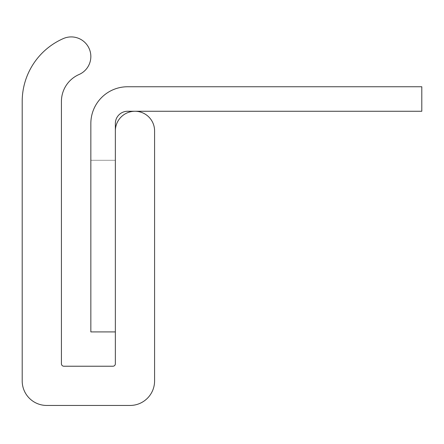 <?xml version="1.0" encoding="UTF-8"?>
<svg xmlns="http://www.w3.org/2000/svg" width="444" height="444" viewBox="0 0 444 444"><rect width="100%" height="100%" fill="white"/><g stroke="black" fill="none" stroke-linecap="round" stroke-linejoin="round"><path stroke-width="0.33" stroke-dasharray="2.22 1.67" d="M115.357 331.907L115.357 123.526A12.26 12.26 0 0 1 127.617 111.266L421.8 111.266L421.8 86.752L127.617 86.752A36.774 36.774 0 0 0 90.842 123.526L90.842 331.907L115.357 331.907L115.357 123.526A12.26 12.26 0 0 1 127.617 111.266L421.8 111.266L421.8 86.752L127.617 86.752A36.774 36.774 0 0 0 90.842 123.526L90.842 160.295L115.357 160.295L115.357 123.526A12.26 12.26 0 0 1 127.617 111.266L421.8 111.266L421.8 86.752L127.617 86.752A36.774 36.774 0 0 0 90.842 123.526L90.842 160.295L115.357 160.295L115.357 123.526A12.26 12.26 0 0 1 127.617 111.266L421.8 111.266L421.8 86.752L127.617 86.752A36.774 36.774 0 0 0 90.842 123.526L90.842 160.295L115.357 160.295L115.357 123.526A12.26 12.26 0 0 1 127.617 111.266L421.8 111.266L421.8 86.752L127.617 86.752A36.774 36.774 0 0 0 90.842 123.526L90.842 160.295L115.357 160.295L115.357 123.526A12.26 12.26 0 0 1 127.617 111.266L421.8 111.266L421.8 86.752L127.617 86.752A36.774 36.774 0 0 0 90.842 123.526L90.842 160.295L115.357 160.295L115.357 123.526A12.26 12.26 0 0 1 127.617 111.266L421.8 111.266L421.8 86.752L127.617 86.752A36.774 36.774 0 0 0 90.842 123.526L90.842 160.295L115.357 160.295L115.357 123.526A12.26 12.26 0 0 1 127.617 111.266L421.8 111.266L421.8 86.752L127.617 86.752A36.774 36.774 0 0 0 90.842 123.526L90.842 160.295L115.357 160.295L115.357 123.526A12.26 12.26 0 0 1 127.617 111.266L421.8 111.266L421.8 86.752L127.617 86.752A36.774 36.774 0 0 0 90.842 123.526L90.842 160.295L115.357 160.295L115.357 123.526A12.26 12.26 0 0 1 127.617 111.266L421.8 111.266L421.8 86.752L127.617 86.752A36.774 36.774 0 0 0 90.842 123.526L90.842 160.295L115.357 160.295L115.357 123.526A12.26 12.26 0 0 1 127.617 111.266L421.8 111.266L421.8 86.752L127.617 86.752A36.774 36.774 0 0 0 90.842 123.526L90.842 160.295L115.357 160.295L115.357 123.526A12.26 12.26 0 0 1 127.617 111.266L421.8 111.266L421.8 86.752L127.617 86.752A36.774 36.774 0 0 0 90.842 123.526L90.842 160.295L115.357 160.295L115.357 123.526A12.26 12.26 0 0 1 127.617 111.266L421.8 111.266L421.8 86.752L127.617 86.752A36.774 36.774 0 0 0 90.842 123.526L90.842 160.295L115.357 160.295L115.357 123.526A12.26 12.26 0 0 1 127.617 111.266L421.8 111.266L421.8 86.752L127.617 86.752A36.774 36.774 0 0 0 90.842 123.526L90.842 160.295L115.357 160.295L115.357 123.526A12.26 12.26 0 0 1 127.617 111.266L421.8 111.266L421.8 86.752L127.617 86.752A36.774 36.774 0 0 0 90.842 123.526L90.842 160.295L115.357 160.295L115.357 123.526A12.26 12.26 0 0 1 127.617 111.266L421.8 111.266L421.8 86.752L127.617 86.752A36.774 36.774 0 0 0 90.842 123.526L90.842 160.295L115.357 160.295L115.357 123.526A12.26 12.26 0 0 1 127.617 111.266L421.8 111.266L421.8 86.752L127.617 86.752A36.774 36.774 0 0 0 90.842 123.526L90.842 160.295L115.357 160.295L115.357 123.526A12.26 12.26 0 0 1 127.617 111.266L421.8 111.266L421.8 86.752L127.617 86.752A36.774 36.774 0 0 0 90.842 123.526L90.842 160.295L115.357 160.295L115.357 123.526A12.26 12.26 0 0 1 127.617 111.266L421.8 111.266L421.8 86.752L127.617 86.752A36.774 36.774 0 0 0 90.842 123.526L90.842 160.295L115.357 160.295L115.357 123.526A12.26 12.26 0 0 1 127.617 111.266L421.8 111.266L421.8 86.752L127.617 86.752A36.774 36.774 0 0 0 90.842 123.526L90.842 160.295L115.357 160.295L115.357 123.526A12.26 12.26 0 0 1 127.617 111.266L421.8 111.266L421.8 86.752L127.617 86.752A36.774 36.774 0 0 0 90.842 123.526L90.842 160.295L115.357 160.295L115.357 123.526A12.26 12.26 0 0 1 127.617 111.266L421.8 111.266L421.8 86.752L127.617 86.752A36.774 36.774 0 0 0 90.842 123.526L90.842 160.295L115.357 160.295L115.357 123.526A12.26 12.26 0 0 1 127.617 111.266L421.8 111.266L421.8 86.752L127.617 86.752A36.774 36.774 0 0 0 90.842 123.526L90.842 160.295L115.357 160.295L115.357 123.526A12.26 12.26 0 0 1 127.617 111.266L421.8 111.266L421.8 86.752L127.617 86.752A36.774 36.774 0 0 0 90.842 123.526L90.842 160.295L115.357 160.295L115.357 123.526A12.26 12.26 0 0 1 127.617 111.266L421.8 111.266L421.8 86.752L127.617 86.752A36.774 36.774 0 0 0 90.842 123.526L90.842 160.295L115.357 160.295L115.357 123.526A12.26 12.26 0 0 1 127.617 111.266L421.8 111.266L421.8 86.752L127.617 86.752A36.774 36.774 0 0 0 90.842 123.526L90.842 160.295L115.357 160.295L115.357 123.526A12.26 12.26 0 0 1 127.617 111.266L421.8 111.266L421.8 86.752L127.617 86.752A36.774 36.774 0 0 0 90.842 123.526L90.842 160.295L115.357 160.295L115.357 123.526A12.26 12.26 0 0 1 127.617 111.266L421.8 111.266L421.8 86.752L127.617 86.752A36.774 36.774 0 0 0 90.842 123.526L90.842 160.295L115.357 160.295L115.357 123.526A12.26 12.26 0 0 1 127.617 111.266L421.8 111.266L421.8 86.752L127.617 86.752A36.774 36.774 0 0 0 90.842 123.526L90.842 160.295L115.357 160.295L115.357 123.526A12.26 12.26 0 0 1 127.617 111.266L421.8 111.266L421.8 86.752L127.617 86.752A36.774 36.774 0 0 0 90.842 123.526L90.842 160.295L115.357 160.295L115.357 123.526A12.26 12.26 0 0 1 127.617 111.266L421.8 111.266L421.8 86.752L127.617 86.752A36.774 36.774 0 0 0 90.842 123.526L90.842 160.295L115.357 160.295L115.357 123.526A12.26 12.26 0 0 1 127.617 111.266L421.8 111.266L421.8 86.752L127.617 86.752A36.774 36.774 0 0 0 90.842 123.526L90.842 160.295L115.357 160.295L115.357 123.526A12.26 12.26 0 0 1 127.617 111.266L421.8 111.266L421.8 86.752L127.617 86.752A36.774 36.774 0 0 0 90.842 123.526L90.842 160.295L115.357 160.295L115.357 123.526A12.26 12.26 0 0 1 127.617 111.266L421.8 111.266L421.8 86.752L127.617 86.752A36.774 36.774 0 0 0 90.842 123.526L90.842 160.295L115.357 160.295L115.357 123.526A12.26 12.26 0 0 1 127.617 111.266L421.8 111.266L421.8 86.752L127.617 86.752A36.774 36.774 0 0 0 90.842 123.526L90.842 160.295L115.357 160.295L115.357 123.526A12.26 12.26 0 0 1 127.617 111.266L421.8 111.266L421.8 86.752L127.617 86.752A36.774 36.774 0 0 0 90.842 123.526L90.842 160.295L115.357 160.295L115.357 123.526A12.26 12.26 0 0 1 127.617 111.266L421.8 111.266L421.8 86.752L127.617 86.752A36.774 36.774 0 0 0 90.842 123.526L90.842 160.295L115.357 160.295L115.357 123.526A12.26 12.26 0 0 1 127.617 111.266L421.8 111.266L421.8 86.752L127.617 86.752A36.774 36.774 0 0 0 90.842 123.526L90.842 160.295L115.357 160.295L115.357 123.526A12.26 12.26 0 0 1 127.617 111.266L421.8 111.266L421.8 86.752L127.617 86.752A36.774 36.774 0 0 0 90.842 123.526L90.842 160.295L115.357 160.295L115.357 123.526A12.26 12.26 0 0 1 127.617 111.266L421.8 111.266L421.8 86.752L127.617 86.752A36.774 36.774 0 0 0 90.842 123.526L90.842 160.295L115.357 160.295L115.357 123.526A12.26 12.26 0 0 1 127.617 111.266L421.8 111.266L421.8 86.752L127.617 86.752A36.774 36.774 0 0 0 90.842 123.526L90.842 160.295L115.357 160.295L115.357 123.526A12.26 12.26 0 0 1 127.617 111.266L421.8 111.266L421.8 86.752L127.617 86.752A36.774 36.774 0 0 0 90.842 123.526L90.842 160.295L115.357 160.295L115.357 123.526A12.26 12.26 0 0 1 127.617 111.266L421.8 111.266L421.8 86.752L127.617 86.752A36.774 36.774 0 0 0 90.842 123.526L90.842 160.295L115.357 160.295L115.357 123.526A12.26 12.26 0 0 1 127.617 111.266L421.8 111.266L421.8 86.752L127.617 86.752A36.774 36.774 0 0 0 90.842 123.526L90.842 160.295L115.357 160.295L115.357 123.526A12.26 12.26 0 0 1 127.617 111.266L421.8 111.266L421.8 86.752L127.617 86.752A36.774 36.774 0 0 0 90.842 123.526L90.842 160.295L115.357 160.295L115.357 123.526A12.26 12.26 0 0 1 127.617 111.266L421.8 111.266L421.8 86.752L127.617 86.752A36.774 36.774 0 0 0 90.842 123.526L90.842 160.295L115.357 160.295L115.357 123.526A12.26 12.26 0 0 1 127.617 111.266L421.8 111.266L421.8 86.752L127.617 86.752A36.774 36.774 0 0 0 90.842 123.526L90.842 160.295L115.357 160.295L115.357 123.526A12.26 12.26 0 0 1 127.617 111.266L421.8 111.266L421.8 86.752L127.617 86.752A36.774 36.774 0 0 0 90.842 123.526L90.842 160.295L115.357 160.295L115.357 123.526A12.26 12.26 0 0 1 127.617 111.266L421.8 111.266L421.8 86.752L127.617 86.752A36.774 36.774 0 0 0 90.842 123.526L90.842 160.295L115.357 160.295L115.357 123.526A12.26 12.26 0 0 1 127.617 111.266L421.8 111.266L421.8 86.752L127.617 86.752A36.774 36.774 0 0 0 90.842 123.526L90.842 160.295L115.357 160.295L115.357 123.526A12.26 12.26 0 0 1 127.617 111.266L421.8 111.266L421.8 86.752L127.617 86.752A36.774 36.774 0 0 0 90.842 123.526L90.842 160.295L115.357 160.295L115.357 123.526A12.26 12.26 0 0 1 127.617 111.266L421.8 111.266L421.8 86.752L127.617 86.752A36.774 36.774 0 0 0 90.842 123.526L90.842 160.295L115.357 160.295L115.357 123.526A12.26 12.26 0 0 1 127.617 111.266L421.8 111.266L421.8 86.752L127.617 86.752A36.774 36.774 0 0 0 90.842 123.526L90.842 160.295L115.357 160.295L115.357 123.526A12.26 12.26 0 0 1 127.617 111.266L421.8 111.266L421.8 86.752L127.617 86.752A36.774 36.774 0 0 0 90.842 123.526L90.842 160.295L115.357 160.295L115.357 123.526M115.357 363.775L115.357 130.88A19.614 19.614 0 0 1 134.97 111.266A19.614 19.614 0 0 1 154.584 130.88L154.584 380.935A24.514 24.514 0 0 1 130.07 405.45L46.714 405.45A24.514 24.514 0 0 1 22.2 380.935L22.2 101.46A68.642 68.642 0 0 1 63.387 38.55A19.614 19.614 0 0 1 89.205 48.679A19.614 19.614 0 0 1 79.076 74.498A29.421 29.421 0 0 0 61.422 101.46L61.422 363.775A2.453 2.453 0 0 0 63.875 366.228L112.909 366.228A2.453 2.453 0 0 0 115.357 363.775M127.617 86.752A36.774 36.774 0 0 0 90.842 123.526A36.774 36.774 0 0 1 127.617 86.752A36.774 36.774 0 0 0 90.842 123.526A36.774 36.774 0 0 1 127.617 86.752A36.774 36.774 0 0 0 90.842 123.526A36.774 36.774 0 0 1 127.617 86.752A36.774 36.774 0 0 0 90.842 123.526A36.774 36.774 0 0 1 127.617 86.752A36.774 36.774 0 0 0 90.842 123.526A36.774 36.774 0 0 1 127.617 86.752A36.774 36.774 0 0 0 90.842 123.526A36.774 36.774 0 0 1 127.617 86.752A36.774 36.774 0 0 0 90.842 123.526A36.774 36.774 0 0 1 127.617 86.752A36.774 36.774 0 0 0 90.842 123.526A36.774 36.774 0 0 1 127.617 86.752A36.774 36.774 0 0 0 90.842 123.526A36.774 36.774 0 0 1 127.617 86.752A36.774 36.774 0 0 0 90.842 123.526A36.774 36.774 0 0 1 127.617 86.752A36.774 36.774 0 0 0 90.842 123.526A36.774 36.774 0 0 1 127.617 86.752A36.774 36.774 0 0 0 90.842 123.526A36.774 36.774 0 0 1 127.617 86.752A36.774 36.774 0 0 0 90.842 123.526A36.774 36.774 0 0 1 127.617 86.752A36.774 36.774 0 0 0 90.842 123.526A36.774 36.774 0 0 1 127.617 86.752A36.774 36.774 0 0 0 90.842 123.526A36.774 36.774 0 0 1 127.617 86.752A36.774 36.774 0 0 0 90.842 123.526A36.774 36.774 0 0 1 127.617 86.752A36.774 36.774 0 0 0 90.842 123.526A36.774 36.774 0 0 1 127.617 86.752A36.774 36.774 0 0 0 90.842 123.526A36.774 36.774 0 0 1 127.617 86.752A36.774 36.774 0 0 0 90.842 123.526A36.774 36.774 0 0 1 127.617 86.752A36.774 36.774 0 0 0 90.842 123.526A36.774 36.774 0 0 1 127.617 86.752A36.774 36.774 0 0 0 90.842 123.526A36.774 36.774 0 0 1 127.617 86.752A36.774 36.774 0 0 0 90.842 123.526A36.774 36.774 0 0 1 127.617 86.752A36.774 36.774 0 0 0 90.842 123.526A36.774 36.774 0 0 1 127.617 86.752A36.774 36.774 0 0 0 90.842 123.526A36.774 36.774 0 0 1 127.617 86.752A36.774 36.774 0 0 0 90.842 123.526A36.774 36.774 0 0 1 127.617 86.752A36.774 36.774 0 0 0 90.842 123.526A36.774 36.774 0 0 1 127.617 86.752A36.774 36.774 0 0 0 90.842 123.526L90.842 160.295L115.357 160.295L115.357 130.88M90.842 123.526L90.842 160.295L115.357 160.295L90.842 160.295L115.357 160.295L90.842 160.295L115.357 160.295L90.842 160.295L115.357 160.295L90.842 160.295L115.357 160.295L90.842 160.295L115.357 160.295L90.842 160.295L115.357 160.295L90.842 160.295L115.357 160.295L90.842 160.295L115.357 160.295L90.842 160.295L115.357 160.295L90.842 160.295L115.357 160.295L90.842 160.295L115.357 160.295L90.842 160.295L115.357 160.295L90.842 160.295L115.357 160.295L90.842 160.295L115.357 160.295L90.842 160.295L115.357 160.295L90.842 160.295L115.357 160.295L90.842 160.295L115.357 160.295L90.842 160.295L115.357 160.295L90.842 160.295L115.357 160.295L90.842 160.295L115.357 160.295L90.842 160.295L115.357 160.295L90.842 160.295L115.357 160.295L90.842 160.295L115.357 160.295L90.842 160.295L115.357 160.295L90.842 160.295L115.357 160.295L90.842 160.295L90.842 123.526L90.842 160.295M127.617 111.266L421.8 111.266L127.617 111.266L421.8 111.266L127.617 111.266L421.8 111.266L127.617 111.266L421.8 111.266L127.617 111.266L421.8 111.266L127.617 111.266L421.8 111.266L127.617 111.266L421.8 111.266L127.617 111.266L421.8 111.266L127.617 111.266L421.8 111.266L127.617 111.266L421.8 111.266L127.617 111.266L421.8 111.266L127.617 111.266L421.8 111.266L127.617 111.266L421.8 111.266L127.617 111.266L421.8 111.266L127.617 111.266L421.8 111.266L127.617 111.266L421.8 111.266L127.617 111.266L421.8 111.266L127.617 111.266L421.8 111.266L127.617 111.266L421.8 111.266L127.617 111.266L421.8 111.266L127.617 111.266L421.8 111.266L127.617 111.266L421.8 111.266L127.617 111.266L421.8 111.266L127.617 111.266L421.8 111.266L127.617 111.266L421.8 111.266L127.617 111.266L421.8 111.266L127.617 111.266L421.8 111.266L421.8 86.752"/><path stroke-width="0.67" d="M115.357 130.88A19.614 19.614 0 0 1 134.97 111.266A19.614 19.614 0 0 1 154.584 130.88L154.584 380.935A24.514 24.514 0 0 1 130.07 405.45L46.714 405.45A24.514 24.514 0 0 1 22.2 380.935L22.2 101.46A68.642 68.642 0 0 1 63.387 38.55A19.614 19.614 0 0 1 89.205 48.679A19.614 19.614 0 0 1 79.076 74.498A29.421 29.421 0 0 0 61.422 101.46L61.422 363.775A2.453 2.453 0 0 0 63.875 366.228L112.909 366.228A2.453 2.453 0 0 0 115.357 363.775L115.357 123.526A12.26 12.26 0 0 1 127.617 111.266L421.8 111.266L421.8 86.752L127.617 86.752A36.774 36.774 0 0 0 90.842 123.526L90.842 160.295M90.842 123.526L90.842 331.907L115.357 331.907M421.8 86.752L127.617 86.752M115.357 123.526A12.26 12.26 0 0 1 127.617 111.266A12.26 12.26 0 0 0 115.357 123.526A12.26 12.26 0 0 1 127.617 111.266A12.26 12.26 0 0 0 115.357 123.526A12.26 12.26 0 0 1 127.617 111.266A12.26 12.26 0 0 0 115.357 123.526A12.26 12.26 0 0 1 127.617 111.266A12.26 12.26 0 0 0 115.357 123.526A12.26 12.26 0 0 1 127.617 111.266A12.26 12.26 0 0 0 115.357 123.526A12.26 12.26 0 0 1 127.617 111.266A12.26 12.26 0 0 0 115.357 123.526A12.26 12.26 0 0 1 127.617 111.266A12.26 12.26 0 0 0 115.357 123.526A12.26 12.26 0 0 1 127.617 111.266A12.26 12.26 0 0 0 115.357 123.526A12.26 12.26 0 0 1 127.617 111.266A12.26 12.26 0 0 0 115.357 123.526A12.26 12.26 0 0 1 127.617 111.266A12.26 12.26 0 0 0 115.357 123.526A12.26 12.26 0 0 1 127.617 111.266A12.26 12.26 0 0 0 115.357 123.526A12.26 12.26 0 0 1 127.617 111.266A12.26 12.26 0 0 0 115.357 123.526A12.26 12.26 0 0 1 127.617 111.266A12.26 12.26 0 0 0 115.357 123.526A12.26 12.26 0 0 1 127.617 111.266A12.26 12.26 0 0 0 115.357 123.526A12.26 12.26 0 0 1 127.617 111.266A12.26 12.26 0 0 0 115.357 123.526A12.26 12.26 0 0 1 127.617 111.266A12.26 12.26 0 0 0 115.357 123.526A12.26 12.26 0 0 1 127.617 111.266A12.26 12.26 0 0 0 115.357 123.526A12.26 12.26 0 0 1 127.617 111.266A12.26 12.26 0 0 0 115.357 123.526A12.26 12.26 0 0 1 127.617 111.266A12.26 12.26 0 0 0 115.357 123.526A12.26 12.26 0 0 1 127.617 111.266A12.26 12.26 0 0 0 115.357 123.526A12.26 12.26 0 0 1 127.617 111.266A12.26 12.26 0 0 0 115.357 123.526A12.26 12.26 0 0 1 127.617 111.266A12.26 12.26 0 0 0 115.357 123.526A12.26 12.26 0 0 1 127.617 111.266A12.26 12.26 0 0 0 115.357 123.526A12.26 12.26 0 0 1 127.617 111.266A12.26 12.26 0 0 0 115.357 123.526A12.26 12.26 0 0 1 127.617 111.266A12.26 12.26 0 0 0 115.357 123.526A12.26 12.26 0 0 1 127.617 111.266A12.26 12.26 0 0 0 115.357 123.526A12.26 12.26 0 0 1 127.617 111.266"/></g></svg>
